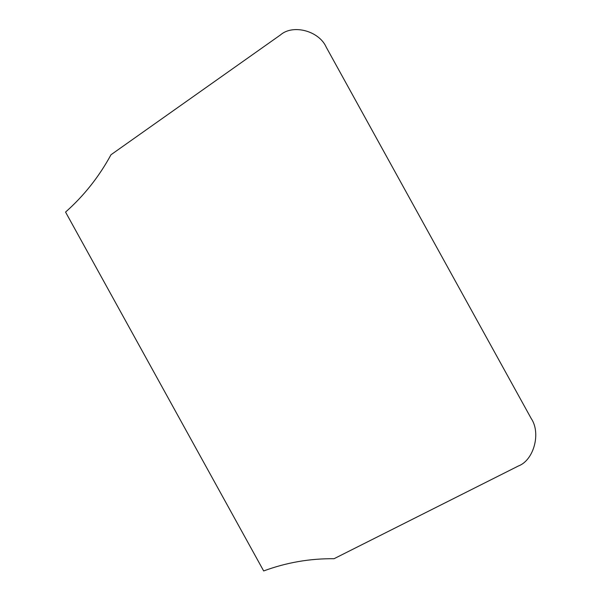 <?xml version="1.0" encoding="UTF-8"?>
<svg xmlns="http://www.w3.org/2000/svg" width="601" height="601" viewBox="0 0 601 601"><rect width="100%" height="100%" fill="white"/><g stroke="black" fill="none" stroke-linecap="round" stroke-linejoin="round"><path stroke-width="0.9" d="M518.4 465.985L334.013 558.727C309.778 558.464 286.331 562.544 263.666 570.95L65.554 212.078C83.9 195.843 99.052 176.739 110.997 154.742L280.449 34.941C293.003 23.89 319.139 30.899 326.253 47.224L531.201 418.499C541.17 433.111 533.868 460.216 518.4 465.985"/></g></svg>

